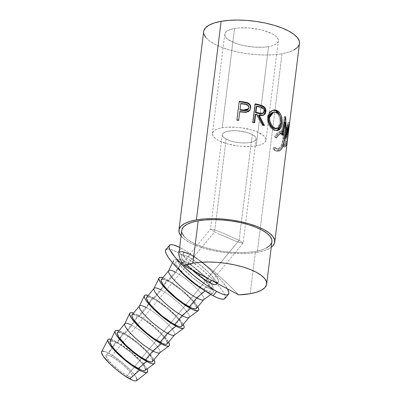 <?xml version="1.0" encoding="UTF-8"?>
<svg xmlns="http://www.w3.org/2000/svg" width="401" height="401" viewBox="0 0 401 401"><rect width="100%" height="100%" fill="white"/><g stroke="black" fill="none" stroke-linecap="round" stroke-linejoin="round"><path stroke-width="0.3" stroke-dasharray="2 1.5" d="M256.214 145.894A26.982 9.258 7.1 0 1 227.232 143.849A26.982 9.258 7.1 0 1 212.425 133.488A26.982 9.258 7.1 0 1 222.189 127.754L234.555 28.471A26.982 9.258 -172.9 0 0 224.791 34.205A26.982 9.258 -172.9 0 0 239.597 44.566A26.982 9.258 -172.9 0 0 268.58 46.606L256.214 145.894L268.58 46.606L264.214 47.148L254.209 47.107L243.798 45.609L238.946 44.376L234.575 42.882L227.938 39.348L225.923 37.438L224.896 35.534L224.891 33.704L225.913 32.025L227.923 30.556L230.841 29.358L234.555 28.471L238.921 27.935L248.926 27.975L259.337 29.468L264.189 30.702L272.279 33.895L275.196 35.734L277.211 37.644L278.239 39.549L278.239 41.373L277.216 43.052L275.211 44.521L272.294 45.724L268.58 46.606A26.982 9.258 -172.9 0 0 278.344 40.877A26.982 9.258 -172.9 0 0 263.537 30.511A26.982 9.258 -172.9 0 0 234.555 28.471L222.189 127.754A26.982 9.258 7.1 0 1 251.166 129.794A26.982 9.258 7.1 0 1 265.978 140.16A26.982 9.258 7.1 0 1 256.214 145.894L259.928 145.007L262.845 143.809L264.85 142.34L265.873 140.661L265.873 138.831L264.845 136.926L262.83 135.017L256.194 131.478L251.823 129.984L241.813 127.834L236.56 127.257L226.555 127.217L222.189 127.754L218.475 128.641L215.558 129.839L213.548 131.307L212.525 132.987L212.53 134.816L213.558 136.721L215.568 138.631L218.49 140.47L226.58 143.663L236.585 145.814L241.843 146.39L251.848 146.43L256.214 145.894M219.618 234.349L214.575 231.828L226.119 139.127A17.043 5.85 -172.9 0 0 244.565 142.997A17.043 5.85 -172.9 0 0 256.114 138.931A17.043 5.85 -172.9 0 0 252.279 134.52L239.096 240.384L242.274 242.249L243.101 243.181L239.763 242.56L234.981 240.891L219.618 234.349L234.981 240.891L241.452 243.036L243.111 243.171L242.274 242.249L239.096 240.384L127.092 375.662A17.043 3.419 39.6 0 0 132.37 376.93A17.043 3.419 39.6 0 0 126.225 367.732A17.043 3.419 39.6 0 0 111.393 356.454L214.575 231.828L219.618 234.349M256.114 138.931L243.136 243.116L132.37 376.93M208.345 278.53L201.618 273.863L194.776 268.224L188.866 262.47L184.781 257.472L183.147 253.993L183.342 253.006L184.214 252.57L185.723 252.705L190.41 254.655L200.866 261.257L213.247 270.835L226.309 282.429L238.74 294.87L226.309 282.429L213.247 270.835L200.866 261.257L189.673 254.269A22.722 4.556 -140.4 0 1 190.41 254.655L188.475 256.991A22.722 4.556 39.6 0 0 181.437 255.307A22.722 4.556 39.6 0 0 192.41 270.174L184.61 262.164L181.698 257.843L181.212 256.334L181.407 255.342L182.28 254.906L185.879 255.748L188.475 256.991L190.41 254.655L186.239 252.69L182.926 251.693L180.55 251.688L179.172 252.67L178.846 253.703M211.342 280.269A22.722 4.556 -140.4 0 1 191.568 265.231A22.722 4.556 -140.4 0 1 183.372 252.971L181.437 255.307M183.643 235.933L187.036 239.151L191.954 242.249L198.214 245.106L205.578 247.623L213.753 249.698L222.435 251.247L231.282 252.219L239.958 252.57L248.134 252.284L255.487 251.382L250.214 293.743L255.487 251.382A45.448 15.594 -172.9 0 0 271.933 241.723M205.678 37.358L209.282 40.772L214.51 44.065L221.162 47.102L228.981 49.779L237.668 51.98L246.891 53.629L256.294 54.656L265.512 55.027L274.199 54.731L282.013 53.769L257.282 252.334L263.923 250.75L269.141 248.605L271.241 247.282A48.285 16.566 7.1 0 1 257.282 252.334L282.013 53.769A48.285 16.566 -172.9 0 0 299.487 43.508M286.981 143.513L289.291 124.977A48.285 16.566 7.1 0 1 287.051 128.52L286.81 130.42A48.285 16.566 -172.9 0 0 288.865 127.473L288.159 133.172A48.285 16.566 7.1 0 1 286.103 136.119L285.868 138.024A48.285 16.566 -172.9 0 0 287.918 135.077L287.031 142.205A48.285 16.566 7.1 0 1 284.976 145.152L284.74 147.052A48.285 16.566 -172.9 0 0 286.981 143.513L285.577 143.312A46.867 16.08 7.1 0 1 283.402 146.751L283.637 144.851A46.867 16.08 -172.9 0 0 285.632 141.989L286.52 134.861A46.867 16.08 7.1 0 1 284.525 137.723L284.765 135.819A46.867 16.08 -172.9 0 0 286.755 132.962L287.467 127.257A46.867 16.08 7.1 0 1 285.472 130.119L285.707 128.22A46.867 16.08 -172.9 0 0 287.883 124.781L285.577 143.312L287.883 124.781L289.291 124.977L286.981 143.513L285.577 143.312L284.795 145.087L283.402 146.751L284.74 147.052L284.976 145.152L283.637 144.851L283.402 146.751L284.74 147.052M275.738 136.581L275.412 137.107L276.339 137.944L278.71 134.997L280.57 133.653L282.048 133.127L283.477 133.468L284.319 134.962L284.444 138.255L283.713 142.325L282.545 145.423L280.966 147.794L279.607 148.866L278.003 149.342L276.921 149.142L275.156 147.448L273.953 148.826L274.911 150.205L276.129 151.047L278.189 151.217L280.139 150.285L281.312 149.167L283.051 146.22L284.775 140.24L285.236 134.851L284.69 132.34L284.134 131.578L282.424 131.177L280.615 131.834L278.319 133.478L275.738 136.581M224.976 298.479L224.931 298.534A38.346 7.689 39.6 0 0 211.096 277.848A38.346 7.689 39.6 0 0 177.728 252.475L181.277 248.189L179.638 247.342A38.346 7.689 -140.4 0 1 181.277 248.189L177.728 252.475A38.346 7.689 39.6 0 0 165.854 249.633M111.152 339.316A25.564 5.128 -140.4 0 1 115.964 341.386L108.776 353.251A22.722 4.556 39.6 0 0 101.633 351.732L101.714 351.602M145.077 370.444A22.722 4.556 39.6 0 0 137.428 358.394A22.722 4.556 39.6 0 0 117.272 342.99L123.172 332.685A25.564 5.128 -140.4 0 1 153.949 359.772L148.455 352.71L138.019 342.98L126.541 334.64L118.942 330.79A25.564 5.128 -140.4 0 1 123.172 332.685L117.272 342.99A22.722 4.556 39.6 0 0 110.115 341.502M131.162 324.94A22.722 4.556 -140.4 0 1 131.899 325.321L124.48 334.284A22.722 4.556 39.6 0 0 117.443 332.599M159.703 352.78A22.722 4.556 39.6 0 0 152.054 340.73A22.722 4.556 39.6 0 0 131.899 325.321L137.799 315.016L133.568 313.126A25.564 5.128 -140.4 0 1 137.799 315.016L131.899 325.321A22.722 4.556 39.6 0 0 124.741 323.833M145.789 307.271A22.722 4.556 -140.4 0 1 146.53 307.657L139.107 316.62A22.722 4.556 39.6 0 0 132.069 314.935M174.33 335.111A22.722 4.556 39.6 0 0 166.681 323.061A22.722 4.556 39.6 0 0 146.53 307.657L152.425 297.352A25.564 5.128 -140.4 0 1 183.202 324.439L177.713 317.371L167.272 307.647L155.799 299.306L148.195 295.457A25.564 5.128 -140.4 0 1 152.425 297.352L146.53 307.657A22.722 4.556 39.6 0 0 139.368 306.163M160.415 289.602A22.722 4.556 -140.4 0 1 161.157 289.988L153.733 298.951A22.722 4.556 39.6 0 0 146.696 297.266M188.956 317.447A22.722 4.556 39.6 0 0 181.307 305.397A22.722 4.556 39.6 0 0 161.157 289.988L167.052 279.682A25.564 5.128 -140.4 0 1 197.828 306.775L192.34 299.707L181.899 289.978L170.425 281.637L162.821 277.793A25.564 5.128 -140.4 0 1 167.052 279.682L161.157 289.988A22.722 4.556 39.6 0 0 153.994 288.499M175.042 271.938A22.722 4.556 -140.4 0 1 175.783 272.319L168.36 281.286A22.722 4.556 39.6 0 0 161.322 279.597M203.583 299.778A22.722 4.556 39.6 0 0 195.934 287.728A22.722 4.556 39.6 0 0 175.783 272.319L181.678 262.018A25.564 5.128 -140.4 0 1 204.35 279.347A25.564 5.128 -140.4 0 1 212.956 292.905A25.564 5.128 -140.4 0 1 205.227 290.83A25.564 5.128 -140.4 0 1 203.783 290.028L208.149 292.229L212.199 293.176L213.177 292.685L213.397 291.572L212.851 289.873L209.573 285.016L206.966 282.038L196.525 272.314L185.051 263.968L178.761 260.62L176.41 259.828L174.711 259.673L173.733 260.164L173.513 261.277L175.347 265.186L178.159 268.815A25.564 5.128 -140.4 0 1 173.623 260.339A25.564 5.128 -140.4 0 1 181.678 262.018L175.783 272.319A22.722 4.556 39.6 0 0 168.62 270.83M184.926 261.282L182.986 263.617A22.722 4.556 39.6 0 0 175.954 261.933A22.722 4.556 39.6 0 0 184.149 274.194A22.722 4.556 39.6 0 0 203.919 289.231L205.858 286.89A22.722 4.556 -140.4 0 1 186.084 271.858A22.722 4.556 -140.4 0 1 177.889 259.592A22.722 4.556 -140.4 0 1 184.926 261.282A22.722 4.556 -140.4 0 1 211.026 283.417A22.722 4.556 -140.4 0 1 212.896 288.575A22.722 4.556 -140.4 0 1 205.858 286.89L203.919 289.231A22.722 4.556 39.6 0 0 210.956 290.915A22.722 4.556 39.6 0 0 202.761 278.655A22.722 4.556 39.6 0 0 182.986 263.617L184.926 261.282L182.33 260.033L178.731 259.196L177.859 259.632L177.663 260.62L179.297 264.099L183.382 269.096L192.66 277.743L199.578 282.996L205.858 286.89L210.545 288.84L212.054 288.976L212.921 288.54L213.116 287.552L211.482 284.073L204.62 276.239L194.65 267.683L184.926 261.282M203.919 289.231L194.199 282.83L184.224 274.269L177.362 266.434L175.728 262.961L175.924 261.968L176.791 261.532L178.305 261.668L182.986 263.617L185.984 265.352L192.711 270.018L202.685 278.58L207.783 284.058L210.695 288.379L211.182 289.888L210.986 290.88L210.119 291.316L206.515 290.474L203.919 289.231M196.33 308.585A22.722 4.556 39.6 0 0 188.134 296.319A22.722 4.556 39.6 0 0 168.36 281.286L175.783 272.319A22.722 4.556 -140.4 0 1 195.558 287.357A22.722 4.556 -140.4 0 1 203.753 299.617L203.678 299.707M163.673 279.337L165.768 280.043L171.357 283.021L181.558 290.434L190.836 299.081L193.157 301.727L196.069 306.048M181.733 326.213L181.708 326.249A22.722 4.556 39.6 0 0 173.508 313.988A22.722 4.556 39.6 0 0 153.733 298.951L161.157 289.988A22.722 4.556 -140.4 0 1 180.931 305.026A22.722 4.556 -140.4 0 1 189.127 317.286L189.051 317.376M149.047 297.006L151.142 297.707L156.731 300.69L166.931 308.103L176.209 316.75L180.295 321.747L181.442 323.712M167.107 343.883L167.077 343.913A22.722 4.556 39.6 0 0 158.881 331.652A22.722 4.556 39.6 0 0 139.107 316.62L146.53 307.657A22.722 4.556 -140.4 0 1 166.3 322.69A22.722 4.556 -140.4 0 1 174.5 334.955L174.425 335.041M137.799 315.016A25.564 5.128 -140.4 0 1 168.575 342.108L163.087 335.041L156.435 328.564L144.861 319.402L137.799 315.016M134.42 314.67L136.515 315.376L142.104 318.354L152.305 325.767L161.583 334.419L165.668 339.411L166.816 341.381M152.48 361.547L152.45 361.582A22.722 4.556 39.6 0 0 144.255 349.321A22.722 4.556 39.6 0 0 124.48 334.284L131.899 325.321A22.722 4.556 -140.4 0 1 151.673 340.359A22.722 4.556 -140.4 0 1 159.869 352.619L159.798 352.71M119.794 332.339L124.48 334.284L127.478 336.023L137.678 343.436L146.956 352.083L151.042 357.08L152.19 359.05M147.137 369.246L145.844 367.03L141.252 361.411L130.811 351.682L119.338 343.341L115.964 341.386L110.696 339.196M112.586 341.04L114.681 341.747L120.27 344.725L130.47 352.138L139.749 360.79L142.069 363.431L144.982 367.752M136.606 380.689A22.722 4.556 39.6 0 0 128.871 368.604A22.722 4.556 39.6 0 0 108.776 353.251L115.964 341.386A25.564 5.128 -140.4 0 1 147.027 369.015M104.09 351.306L106.185 352.008L111.774 354.99L121.974 362.404L131.252 371.05L135.338 376.048L136.485 378.018M127.092 375.662L130.606 377.125L131.739 377.226L132.39 376.9L132.541 376.158L132.175 375.025L129.989 371.787L126.165 367.677L121.292 363.316L113.638 357.757L109.448 355.522L106.746 354.89L106.095 355.216L106.31 357.09L107.172 358.569L112.32 364.444L119.799 370.865L127.092 375.662L239.096 240.384L221.598 232.455L213.903 229.653L210.565 229.031L106.115 355.191A17.043 3.419 39.6 0 0 112.26 364.389A17.043 3.419 39.6 0 0 127.092 375.662M181.277 248.189A38.346 7.689 -140.4 0 1 227.462 288.86L223.116 282.685L219.207 278.224L209.232 268.51L197.688 258.991L186.335 251.116L181.277 248.189M167.272 248.956L169.823 249.186L173.352 250.374L177.728 252.475L188.325 259.051L199.999 267.918L210.966 277.723L219.568 286.971L222.55 290.941L224.485 294.264L225.307 296.805M216.445 284.289L216.665 283.261L215.031 279.788L208.169 271.953L198.199 263.392L188.475 256.991A22.722 4.556 39.6 0 1 208.249 272.028A22.722 4.556 39.6 0 1 216.445 284.289M276.319 128.766L279.863 123.318L281.061 123.187L279.863 123.318C280.314 118.28 278.956 114.711 275.783 112.606L276.83 112.39L275.783 112.606L273.226 112.21L275.783 112.606L277.763 114.255L279.191 116.846L279.913 120.039L279.863 123.318L279.151 126.17L277.808 128.099L276.885 128.621M273.211 112.21L272.795 112.3M264.394 111.277L263.703 111.633C263.522 109.092 262.154 107.653 259.592 107.318L260.149 106.927L259.592 107.318L262.525 108.581L263.482 109.969L263.703 111.633L264.394 111.277M256.239 106.501A46.867 16.08 7.1 0 1 259.592 107.318A46.867 16.08 7.1 0 0 256.239 106.501M262.454 113.618L263.703 111.633L263.101 113.082L262.47 113.613M248.951 107.709L248.715 108.17C248.5 105.694 247.026 104.425 244.284 104.365L244.374 103.884L244.284 104.365L247.442 105.303L248.475 106.576L248.715 108.17L248.951 107.709M240.78 103.949A46.867 16.08 7.1 0 1 244.284 104.365A46.867 16.08 7.1 0 0 240.78 103.949L240.014 110.125L240.78 103.949M276.339 137.944L274.404 136.651L276.339 137.944L274.404 136.651L275.046 135.618L278.74 131.854L281.221 130.791L282.484 130.942L283.412 131.994L283.928 134.52L283.843 137.137L282.585 143.618L281.096 147.262L279.597 149.322L278.334 150.295L276.359 150.886L275.041 150.616L273.868 149.758L272.946 148.375L274.114 147.002L275.818 148.716L276.87 148.926L278.424 148.47L279.748 147.413L281.281 145.062L282.424 141.984L283.201 137.162L282.715 133.713L281.938 132.901L280.85 132.736L279.417 133.242L277.607 134.571L275.302 137.498C276.81 135.107 278.374 133.598 279.983 132.977L281.657 132.786L283.066 138.696C282.389 143.824 280.685 147.152 277.963 148.686L275.933 148.766L274.114 147.002L272.946 148.375L275.186 150.676L277.723 150.591C279.442 149.924 280.86 148.185 281.973 145.373L283.738 138.089L283.778 133.177L282.204 130.826L280.159 131.102C278.169 131.854 276.249 133.703 274.404 136.651L275.412 137.107C277.312 134.145 279.281 132.275 281.332 131.503L280.159 131.102L281.332 131.503L283.477 131.212L285.081 133.538L285.051 138.41L283.738 138.089L285.051 138.41M284.339 116.646L280.976 134.265A46.867 16.08 7.1 0 1 281.713 134.886L284.088 122.19L284.515 138.084A46.867 16.08 7.1 0 1 284.6 138.225L287.286 127.378L285.723 141.363A46.867 16.08 7.1 0 1 285.753 141.969L287.998 122.541A46.867 16.08 -172.9 0 0 287.983 122.455L284.971 134.821L284.73 122.17L284.971 134.821L287.983 122.455A46.867 16.08 7.1 0 1 287.998 122.541L285.753 141.969L287.161 142.124L285.753 141.969A46.867 16.08 7.1 0 0 285.723 141.363L287.286 127.378L284.6 138.225L285.978 138.27L284.6 138.225A46.867 16.08 7.1 0 0 284.515 138.084L284.088 122.19L281.713 134.886L283.001 134.831L281.713 134.886A46.867 16.08 7.1 0 0 280.976 134.265L284.339 116.646A46.867 16.08 7.1 0 1 284.434 116.736A46.867 16.08 -172.9 0 0 284.339 116.646L285.637 116.596L284.339 116.646M284.7 121.518L284.434 116.736L284.7 121.518M280.144 116.195L280.956 123.914L280.384 125.929L280.85 119.894L280.058 115.929M276.204 130.816L277.006 130.646L273.642 130.215L276.204 130.816M272.976 129.849L273.642 130.215C269.317 127.729 267.201 123.458 267.302 117.398L267.437 121.348L268.805 125.147L271.011 128.27L272.976 129.849M273.161 110.175L270.439 111.313L269.292 112.44L268.359 113.874L267.302 117.398L269.011 112.811L272.805 110.23M276.936 128.606L275.728 128.806M272.359 112.44L273.502 112.175M255.176 104.315A46.867 16.08 -172.9 0 0 254.835 104.24L252.525 122.771A46.867 16.08 7.1 0 1 254.164 123.132L254.229 122.631L254.164 123.132L254.62 122.721L254.164 123.132A46.867 16.08 7.1 0 0 252.525 122.771L254.835 104.24L255.242 103.814L254.835 104.24A46.867 16.08 7.1 0 1 255.176 104.315M262.85 115.538L263.532 115.182L258.525 115.378L261.292 115.804L262.85 115.538M263.703 125.744L263.387 125.072L263.703 125.744L264.444 125.408L263.703 125.744A46.867 16.08 7.1 0 0 261.868 125.167L256.55 114.886L261.868 125.167A46.867 16.08 7.1 0 1 263.703 125.744M255.231 114.581A46.867 16.08 7.1 0 1 256.55 114.886L257.041 114.48L256.55 114.886A46.867 16.08 7.1 0 0 255.231 114.581M249.903 110.2L246.049 112.531L246.224 112.059L246.049 112.531L241.146 112.18A46.867 16.08 7.1 0 0 239.773 112.024L238.71 120.581A46.867 16.08 7.1 0 0 236.991 120.41L236.921 119.914L236.991 120.41A46.867 16.08 7.1 0 1 238.71 120.581L239.773 112.024A46.867 16.08 7.1 0 1 241.146 112.18L245.352 112.546L247.668 112.18L249.051 111.328L250.219 109.373M203.643 31.639L203.838 33.95M203.648 31.569A48.285 16.566 -172.9 0 0 230.149 50.115A48.285 16.566 -172.9 0 0 282.013 53.769L288.655 52.185L293.878 50.035M299.301 44.401L299.477 43.569M283.256 145.718L281.973 145.373L283.256 145.718M278.89 150.992L277.723 150.591L278.89 150.992L276.204 151.077L273.953 148.826L272.946 148.375L273.953 148.826L275.156 147.448L274.114 147.002L275.156 147.448L276.986 149.172L279.131 149.092L277.963 148.686L279.131 149.092C281.933 147.523 283.677 144.17 284.359 139.032L283.066 138.696L284.359 139.032L282.926 133.177L281.156 133.383L279.983 132.977L281.156 133.383M287.031 142.205L285.632 141.989A46.867 16.08 7.1 0 1 283.637 144.851L284.976 145.152A48.285 16.566 -172.9 0 0 287.031 142.205L287.918 135.077L286.52 134.861L285.632 141.989L287.031 142.205M285.868 138.024A48.285 16.566 -172.9 0 0 287.918 135.077L286.52 134.861A46.867 16.08 7.1 0 1 284.525 137.723L285.868 138.024L286.103 136.119L284.765 135.819L284.525 137.723L285.868 138.024M288.159 133.172L286.755 132.962A46.867 16.08 7.1 0 1 284.765 135.819L286.103 136.119A48.285 16.566 -172.9 0 0 288.159 133.172L288.865 127.473L287.467 127.257L286.755 132.962L288.159 133.172M286.81 130.42A48.285 16.566 -172.9 0 0 288.865 127.473L287.467 127.257A46.867 16.08 7.1 0 1 285.472 130.119L286.81 130.42L287.051 128.52L285.707 128.22L285.472 130.119L286.81 130.42M287.051 128.52L288.484 126.806L289.291 124.977L287.883 124.781L287.106 126.556L285.707 128.22L287.051 128.52M288.69 127.498L287.286 127.378L288.69 127.498M287.131 141.503L285.723 141.363L287.131 141.503M289.407 122.671L287.998 122.541L289.407 122.671M289.392 122.581L287.983 122.455L289.392 122.581M286.344 134.866L284.971 134.821L286.344 134.866M285.733 116.686L284.434 116.736L285.733 116.686M282.244 134.185L280.976 134.265L282.244 134.185M284.575 122.175L284.088 122.19L284.575 122.175M285.888 138.124L284.515 138.084L285.888 138.124M268.119 117.087L267.302 117.398L268.119 117.087M274.685 129.999L273.642 130.215L274.685 129.999M252.931 122.345L252.525 122.771L252.931 122.345M262.555 124.816L261.868 125.167L262.555 124.816M238.71 120.581L238.695 120.089L238.71 120.581M241.146 112.18L241.171 111.694L241.146 112.18M180.946 235.923L184.55 239.337L189.773 242.63L196.425 245.673L204.249 248.344L212.936 250.545L222.159 252.194L231.557 253.226L240.78 253.597L249.462 253.297L257.282 252.334A48.285 16.566 7.1 0 1 181.041 236.044M181.728 230.555L181.914 232.725M181.733 230.49A45.448 15.594 -172.9 0 0 206.675 247.943A45.448 15.594 -172.9 0 0 255.487 251.382L261.743 249.888L266.655 247.868M271.758 242.565L271.928 241.783M217.192 283.387L218.38 281.953A22.722 4.556 -140.4 0 0 210.184 269.688A22.722 4.556 -140.4 0 0 190.41 254.655L196.69 258.55L203.608 263.803L210.109 269.617L215.202 275.096L216.971 277.447L218.605 280.926L218.41 281.918L217.537 282.349L213.939 281.512M179.172 252.67L178.851 253.663M222.289 134.716L210.535 229.101L213.903 229.653L221.598 232.455L239.096 240.384L252.279 134.52A17.043 5.85 -172.9 0 0 233.833 130.651A17.043 5.85 -172.9 0 0 222.289 134.716A17.043 5.85 -172.9 0 0 226.119 139.127L214.575 231.828L211.397 229.963L210.565 229.031L211.397 229.963L214.575 231.828L111.393 356.454A17.043 3.419 39.6 0 0 106.115 355.191M226.119 139.127L223.006 136.761L222.355 135.558L222.355 134.4L223.001 133.343L226.109 131.653L231.212 130.756L237.532 130.781L247.171 132.505L252.279 134.52L255.397 136.886L256.044 138.089L256.049 139.247L255.402 140.305L254.134 141.232L252.289 141.994L247.186 142.891L240.871 142.866L234.294 141.919L231.227 141.142L226.119 139.127M212.425 133.488L224.791 34.205M173.623 260.339L172.49 262.72M177.889 259.592L175.954 261.933M212.896 288.575L210.956 290.915M212.956 292.905L210.831 294.464M282.204 130.826L283.477 131.212M275.186 150.676L276.204 151.082M275.933 148.766L276.986 149.172M281.657 132.786L282.916 133.172M272.359 110.335L273.196 110.1M276.434 130.786L277.622 130.606M263.186 115.388L263.923 115.012M249.743 110.491L250.039 109.999M265.978 140.16L278.344 40.877"/><path stroke-width="0.6" d="M183.372 252.971A22.722 4.556 -140.4 0 1 189.673 254.269L182.926 251.693L180.55 251.688L179.172 252.67M213.939 281.512L211.342 280.269L209.407 282.605L199.683 276.204L192.41 270.174A22.722 4.556 39.6 0 0 209.407 282.605L211.342 280.269L183.944 265.662A45.448 15.594 7.1 0 1 192.906 263.196A45.448 15.594 7.1 0 1 241.713 266.63A45.448 15.594 7.1 0 1 266.655 284.083A45.448 15.594 7.1 0 1 250.214 293.743A45.448 15.594 7.1 0 1 238.74 294.87L211.342 280.269L238.74 294.87L250.214 293.743L256.465 292.249L261.377 290.229L264.76 287.758L266.485 284.926L266.48 281.848L264.745 278.64L261.357 275.427L256.434 272.329L250.179 269.467L242.816 266.951L234.64 264.876L225.958 263.327L217.111 262.359L208.435 262.008L200.259 262.289L192.906 263.196L198.179 220.836L192.906 263.196L183.944 265.662L208.345 278.53M266.655 284.083L271.933 241.723A45.448 15.594 -172.9 0 0 246.991 224.269A45.448 15.594 -172.9 0 0 198.179 220.836L191.924 222.324L187.011 224.344L183.633 226.821L181.909 229.648L181.728 230.555M274.75 242.074L299.487 43.508A48.285 16.566 -172.9 0 0 272.986 24.962A48.285 16.566 -172.9 0 0 221.121 21.313L196.39 219.878A48.285 16.566 7.1 0 1 248.249 223.532A48.285 16.566 7.1 0 1 274.75 242.074A48.285 16.566 7.1 0 1 271.241 247.282L272.735 245.978L274.565 242.971L274.56 239.698L272.725 236.289L269.121 232.876L263.893 229.583L257.242 226.545L249.422 223.868L240.735 221.668L231.512 220.019L222.109 218.991L212.891 218.615L204.204 218.916L196.39 219.878L221.121 21.313L214.475 22.897L209.257 25.042L205.663 27.669L203.833 30.677L203.643 31.639M249.883 110.24L250.695 108.009L250.054 109.969L246.224 112.059L241.171 111.694A48.285 16.566 -172.9 0 0 239.758 111.533L238.695 120.089A48.285 16.566 -172.9 0 0 236.921 119.914L239.232 101.378A48.285 16.566 7.1 0 1 243.101 101.794L247.036 102.511L249.011 103.558L250.455 105.598L250.63 108.43L249.307 110.876L247.888 111.719L245.577 112.074L241.171 111.694A48.285 16.566 -172.9 0 0 239.758 111.533L238.695 120.089A48.285 16.566 -172.9 0 0 236.921 119.914L239.232 101.378A48.285 16.566 -172.9 0 1 243.101 101.794L243.056 102.28A46.867 16.08 -172.9 0 0 239.297 101.874A46.867 16.08 7.1 0 1 243.056 102.28L247.372 103.157L243.056 102.28L243.101 101.794L247.552 102.691L247.372 103.157C249.638 104.25 250.65 106.019 250.404 108.455L250.389 106.841L249.838 105.298L248.785 104.019L247.372 103.157L247.552 102.691C249.883 103.794 250.931 105.568 250.695 108.009L249.903 110.2M252.931 122.345L255.242 103.814A48.285 16.566 7.1 0 1 258.976 104.671L263.392 106.215L264.379 107.022L265.713 109.242L265.918 111.764L265.176 113.889L263.532 115.182L262.485 115.413L259.076 114.987L264.444 125.408A48.285 16.566 -172.9 0 0 262.555 124.816L257.041 114.48A48.285 16.566 -172.9 0 0 255.683 114.165L254.62 122.721A48.285 16.566 -172.9 0 0 252.931 122.345L255.242 103.814A48.285 16.566 -172.9 0 1 258.976 104.671L258.46 105.072A46.867 16.08 -172.9 0 0 255.176 104.315A46.867 16.08 7.1 0 1 258.46 105.072L262.394 106.375L258.46 105.072L258.976 104.671L263.031 106.004L262.394 106.375C264.49 107.684 265.417 109.588 265.186 112.1L264.67 108.786L263.703 107.378L262.394 106.375L263.031 106.004C265.181 107.328 266.149 109.247 265.918 111.764L265.186 112.1L263.532 115.182L264.454 114.23L265.186 112.1L265.918 111.764L263.923 115.012L259.076 114.987L258.525 115.378L263.387 125.072L258.525 115.378L259.076 114.987L264.444 125.408A48.285 16.566 -172.9 0 0 262.555 124.816L257.041 114.48A48.285 16.566 -172.9 0 0 255.683 114.165L255.231 114.581L254.229 122.631L255.231 114.581L255.683 114.165L254.62 122.721A48.285 16.566 -172.9 0 0 252.931 122.345M276.309 110.17L278.339 111.308L279.517 112.501L281.241 115.794L282.063 119.774L281.973 123.824L281.126 127.307L279.532 129.668L277.327 130.641L274.685 129.999L271.973 128.019L269.693 124.866L268.274 121.042L268.033 119.042L268.505 115.237L270.149 112.145L271.327 111.027L274.119 109.919L276.309 110.17M288.69 127.498L285.978 138.27A48.285 16.566 -172.9 0 0 285.888 138.124L285.397 122.15L283.001 134.831A48.285 16.566 -172.9 0 0 282.244 134.185L285.637 116.596A48.285 16.566 7.1 0 1 285.733 116.686L286.344 134.866L289.392 122.581A48.285 16.566 7.1 0 1 289.407 122.671L287.161 142.124A48.285 16.566 -172.9 0 0 287.131 141.503L288.69 127.498L288.344 127.468L288.69 127.498L287.131 141.503A48.285 16.566 -172.9 0 1 287.161 142.124L289.407 122.671A48.285 16.566 -172.9 0 0 289.392 122.581L286.344 134.866L285.868 134.851L286.344 134.866L285.733 116.686A48.285 16.566 -172.9 0 0 285.637 116.596L282.244 134.185A48.285 16.566 -172.9 0 1 283.001 134.831L285.397 122.15L284.088 122.19L285.397 122.15L285.888 138.124A48.285 16.566 -172.9 0 1 285.978 138.27L288.69 127.498M228.475 294.254A38.346 7.689 -140.4 0 0 227.462 288.86L228.856 292.519L228.525 294.194L227.056 294.925L224.51 294.695L220.981 293.507L216.6 291.407A38.346 7.689 -140.4 0 1 183.232 266.038A38.346 7.689 -140.4 0 1 169.402 245.347A38.346 7.689 -140.4 0 1 179.638 247.342L173.372 244.901L170.821 244.67L169.357 245.407L169.027 247.076L169.844 249.622L174.761 256.911L183.362 266.164L194.335 275.968L206.004 284.83L216.6 291.407L213.051 295.697L216.6 291.407A38.346 7.689 -140.4 0 0 228.475 294.254L224.926 298.539A38.346 7.689 39.6 0 1 213.051 295.697L202.455 289.121L196.645 284.895L185.102 275.377L175.122 265.662L171.212 261.196L168.235 257.231L166.295 253.908L165.478 251.362L165.808 249.693L167.272 248.956M169.402 245.347L165.854 249.633A38.346 7.689 39.6 0 0 179.683 270.324A38.346 7.689 39.6 0 0 213.051 295.697L217.427 297.793L220.961 298.981L223.507 299.216L224.976 298.479L225.307 296.805M139.513 370.203A25.564 5.128 -140.4 0 1 117.633 353.642A25.564 5.128 -140.4 0 1 107.929 339.677A25.564 5.128 -140.4 0 1 111.152 339.316L108.997 339.045L108.019 339.532L107.799 340.649L109.633 344.559L117.358 353.371L124.671 359.908L132.45 365.817L139.513 370.203L142.435 371.602L146.485 372.549L147.463 372.058L147.683 370.945L147.027 369.015A25.564 5.128 -140.4 0 1 147.272 372.253A25.564 5.128 -140.4 0 1 139.513 370.203L129.708 378.865L139.513 370.203M107.929 339.677L101.633 351.732A22.722 4.556 39.6 0 0 110.26 364.148A22.722 4.556 39.6 0 0 129.708 378.865A22.722 4.556 39.6 0 0 136.606 380.689L147.272 372.253M146.721 361.496A25.564 5.128 -140.4 0 1 124.906 345.005A25.564 5.128 -140.4 0 1 115.117 331.01A25.564 5.128 -140.4 0 1 118.942 330.79L116.2 330.339L115.222 330.83L115.002 331.943L115.548 333.642L116.841 335.853L121.433 341.477L131.874 351.206L139.658 357.116L143.352 359.547L149.638 362.9L151.994 363.692L153.693 363.842L154.671 363.356L154.891 362.238L153.949 359.772A25.564 5.128 -140.4 0 1 154.445 363.572A25.564 5.128 -140.4 0 1 146.721 361.496L138.205 368.599L146.721 361.496M115.117 331.01L110.115 341.502A22.722 4.556 39.6 0 0 118.816 353.938A22.722 4.556 39.6 0 0 138.205 368.599A22.722 4.556 39.6 0 0 145.077 370.444L154.445 363.572M124.866 323.637L117.443 332.599A22.722 4.556 39.6 0 0 125.638 344.865A22.722 4.556 39.6 0 0 145.413 359.897L152.836 350.935A22.722 4.556 -140.4 0 1 133.062 335.898A22.722 4.556 -140.4 0 1 124.866 323.637A22.722 4.556 -140.4 0 1 131.162 324.94M161.347 343.832A25.564 5.128 -140.4 0 1 139.533 327.336A25.564 5.128 -140.4 0 1 129.744 313.341A25.564 5.128 -140.4 0 1 133.568 313.126L130.826 312.675L129.849 313.161L129.628 314.279L131.468 318.188L136.064 323.808L146.5 333.537L154.285 339.447L161.347 343.832L152.836 350.935L161.347 343.832L166.621 346.023L168.32 346.178L169.297 345.687L169.518 344.574L168.575 342.108A25.564 5.128 -140.4 0 1 169.077 345.908A25.564 5.128 -140.4 0 1 161.347 343.832M129.744 313.341L124.741 323.833A22.722 4.556 39.6 0 0 133.443 336.274A22.722 4.556 39.6 0 0 152.836 350.935A22.722 4.556 39.6 0 0 159.703 352.78L169.077 345.908M139.493 305.968L132.069 314.935A22.722 4.556 39.6 0 0 140.265 327.196A22.722 4.556 39.6 0 0 160.039 342.233L167.463 333.266A22.722 4.556 -140.4 0 1 147.688 318.234A22.722 4.556 -140.4 0 1 139.493 305.968A22.722 4.556 -140.4 0 1 145.789 307.271M175.974 326.163A25.564 5.128 -140.4 0 1 154.159 309.667A25.564 5.128 -140.4 0 1 144.37 295.672A25.564 5.128 -140.4 0 1 148.195 295.457L145.458 295.006L144.475 295.497L144.26 296.61L144.801 298.309L146.094 300.519L150.691 306.143L161.127 315.868L168.911 321.782L172.605 324.214L178.891 327.562L182.946 328.509L183.924 328.018L184.144 326.905L183.202 324.439A25.564 5.128 -140.4 0 1 183.703 328.239A25.564 5.128 -140.4 0 1 175.974 326.163L167.463 333.266L175.974 326.163M144.37 295.672L139.368 306.163A22.722 4.556 39.6 0 0 148.069 318.605A22.722 4.556 39.6 0 0 167.463 333.266A22.722 4.556 39.6 0 0 174.33 335.111L183.703 328.239M154.119 288.304L146.696 297.266A22.722 4.556 39.6 0 0 154.891 309.527A22.722 4.556 39.6 0 0 174.666 324.564L182.089 315.602A22.722 4.556 -140.4 0 1 162.315 300.565A22.722 4.556 -140.4 0 1 154.119 288.304A22.722 4.556 -140.4 0 1 160.415 289.602M190.6 308.499A25.564 5.128 -140.4 0 1 168.791 292.003A25.564 5.128 -140.4 0 1 158.996 278.008A25.564 5.128 -140.4 0 1 162.821 277.793L160.084 277.337L159.107 277.828L158.886 278.946L160.721 282.855L168.44 291.667L175.758 298.204L183.538 304.113L190.6 308.499L193.523 309.898L197.573 310.845L198.55 310.354L198.771 309.236L197.828 306.775A25.564 5.128 -140.4 0 1 198.33 310.575A25.564 5.128 -140.4 0 1 190.6 308.499L182.089 315.602L190.6 308.499M158.996 278.008L153.994 288.499A22.722 4.556 39.6 0 0 162.701 300.935A22.722 4.556 39.6 0 0 182.089 315.602A22.722 4.556 39.6 0 0 188.956 317.447L198.33 310.575M168.746 270.635L161.322 279.597A22.722 4.556 39.6 0 0 169.523 291.863A22.722 4.556 39.6 0 0 189.292 306.895L196.716 297.933A22.722 4.556 -140.4 0 1 176.941 282.9A22.722 4.556 -140.4 0 1 168.746 270.635A22.722 4.556 -140.4 0 1 175.042 271.938M203.783 290.028A25.564 5.128 -140.4 0 1 178.159 268.815L183.072 273.998L190.385 280.535L198.164 286.444L203.788 290.033M172.49 262.72L168.62 270.83A22.722 4.556 39.6 0 0 177.327 283.271A22.722 4.556 39.6 0 0 196.716 297.933L205.122 290.92L196.716 297.933A22.722 4.556 39.6 0 0 203.583 299.778L210.831 294.464M203.753 299.617A22.722 4.556 -140.4 0 1 196.716 297.933L189.292 306.895A22.722 4.556 39.6 0 0 196.33 308.585L203.753 299.617M196.069 306.048L196.555 307.557L196.36 308.544L195.487 308.981L191.889 308.138L183.016 303.001L176.099 297.748L166.816 289.101L162.736 284.103L161.102 280.625L161.297 279.637L162.164 279.201L163.673 279.337M189.127 317.286A22.722 4.556 -140.4 0 1 182.089 315.602L174.666 324.564A22.722 4.556 39.6 0 0 181.703 326.249L189.127 317.286M181.442 323.712L181.929 325.221L181.733 326.213L180.861 326.65L179.352 326.514L177.262 325.807L171.668 322.83L161.473 315.412L152.19 306.765L148.109 301.768L146.475 298.294L146.671 297.301L147.538 296.865L149.047 297.006M174.5 334.955A22.722 4.556 -140.4 0 1 167.463 333.266L160.039 342.233A22.722 4.556 39.6 0 0 167.077 343.918L174.5 334.955M166.816 341.381L167.302 342.89L167.107 343.883L166.235 344.314L164.726 344.178L162.636 343.477L153.758 338.334L146.841 333.081L140.34 327.271L133.478 319.437L131.844 315.958L132.044 314.97L132.911 314.534L134.42 314.67M159.869 352.619A22.722 4.556 -140.4 0 1 152.836 350.935L145.413 359.897A22.722 4.556 39.6 0 0 152.45 361.582L159.869 352.619M152.19 359.05L152.676 360.554L152.48 361.547L151.608 361.983L148.004 361.141L139.132 356.003L132.215 350.745L125.713 344.935L118.851 337.106L117.217 333.627L117.413 332.635L118.285 332.203L119.794 332.339M144.982 367.752L145.468 369.261L145.272 370.253L144.4 370.684L142.891 370.549L140.801 369.847L131.929 364.704L125.012 359.451L115.729 350.805L111.648 345.807L110.014 342.329L110.21 341.341L111.077 340.905L112.586 341.04M136.485 378.018L136.972 379.521L136.776 380.514L135.904 380.95L134.395 380.815L132.305 380.108L123.428 374.97L116.511 369.712L110.009 363.902L103.147 356.073L101.513 352.594L101.714 351.602L102.581 351.171L104.09 351.306M217.192 283.387L216.445 284.289A22.722 4.556 39.6 0 1 209.407 282.605L214.094 284.555L215.603 284.69L216.47 284.254M269.673 116.826L269.673 120.826L271.698 125.297L273.763 127.403L275.437 128.32L277.066 128.621L278.966 127.944L280.339 126.039L281.176 121.573L280.349 116.691L278.87 114.069L276.259 112.155L273.307 112.18L270.85 114.054L269.673 116.826M255.923 112.265L261.718 113.543L263.778 112.726L264.414 110.866L263.748 108.856L262.47 107.749L260.149 106.927A48.285 16.566 -172.9 0 0 256.69 106.09L255.923 112.265L256.69 106.09L256.239 106.501L255.467 112.681L255.923 112.265L255.467 112.681L258.74 113.503L259.297 113.112L255.923 112.265M239.999 109.633L246.069 110.235L248.304 109.192L248.951 107.709L248.7 106.12L246.876 104.44L244.374 103.884A48.285 16.566 -172.9 0 0 240.765 103.458L239.999 109.633L240.765 103.458A48.285 16.566 -172.9 0 1 244.374 103.884C247.181 103.949 248.705 105.227 248.951 107.709L248.67 108.651L243.447 110.085L239.999 109.633L240.014 110.125L239.999 109.633M273.662 112.069L272.795 112.3L268.685 117.899C268.605 122.816 270.324 126.28 273.833 128.29L274.875 128.074L273.833 128.29L276.319 128.766L277.497 128.581L274.875 128.074C271.261 126.024 269.487 122.536 269.547 117.603L273.647 112.069L276.83 112.39C280.098 114.546 281.507 118.145 281.061 123.187L277.492 128.581M275.963 128.801L273.833 128.29L271.703 126.716L269.918 124.2L268.795 121.117L268.685 117.899L269.547 117.603L268.685 117.899L269.246 115.678L270.454 113.739L272.359 112.44M262.54 113.573L260.314 113.839L255.467 112.681L256.239 106.501L256.69 106.09A48.285 16.566 -172.9 0 1 260.149 106.927C262.775 107.273 264.189 108.721 264.394 111.277L263.131 113.247L259.297 113.112L258.74 113.503L262.454 113.618L263.151 113.242M248.505 108.962L247.477 110.2L245.903 110.706L240.014 110.125L243.362 110.566L243.447 110.085L243.362 110.566L248.425 109.132L248.67 108.651M284.73 122.17L284.7 121.518L284.73 122.17M272.805 110.23L275.963 110.681L280.144 116.195L278.394 112.671L277.256 111.503L275.286 110.4L272.78 110.235M280.384 125.929L277.011 130.646L278.359 129.804L279.918 127.418L280.424 125.779M203.838 33.95L205.678 37.358M293.878 50.035L297.472 47.408L299.301 44.401M299.477 43.569L299.296 41.133L297.457 37.724L293.853 34.306L288.625 31.017L281.973 27.975L274.154 25.303L265.467 23.098L256.244 21.453L246.841 20.421L237.623 20.05L228.936 20.351L221.121 21.313A48.285 16.566 -172.9 0 0 203.648 31.569L178.916 230.139A48.285 16.566 7.1 0 1 196.39 219.878L189.743 221.462L184.525 223.613L180.931 226.239L179.102 229.247L179.107 232.515L181.041 236.044A48.285 16.566 7.1 0 1 178.916 230.139M285.051 138.41L283.256 145.718C282.114 148.55 280.655 150.31 278.89 150.992M281.156 133.383C279.492 134.029 277.888 135.553 276.339 137.944M284.74 147.052L286.179 145.337L286.981 143.513M275.963 110.681L277.006 110.465L273.186 110.105L269.828 112.551L268.119 117.087C268.038 123.152 270.229 127.453 274.685 129.999L277.622 130.606L280.53 128.48L281.973 123.824L280.745 123.934L281.973 123.824C282.635 117.578 280.981 113.127 277.006 110.465L275.963 110.681M181.914 232.725L183.643 235.933M266.655 247.868L270.038 245.397L271.758 242.565M271.928 241.783L271.753 239.487L270.023 236.279L266.635 233.066L261.713 229.968L255.452 227.106L248.094 224.59L239.913 222.515L231.237 220.966L222.385 219.999L213.708 219.648L205.538 219.928L198.179 220.836A45.448 15.594 -172.9 0 0 181.733 230.49L178.826 254.62L179.523 257.487L181.242 261.201L183.944 265.662L181.242 261.201L179.523 257.487L178.851 253.663M218.38 281.953A22.722 4.556 -140.4 0 1 211.342 280.269"/></g></svg>
